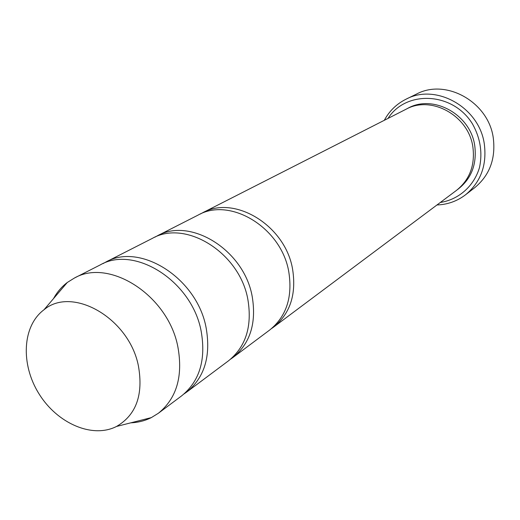 <?xml version="1.0" encoding="UTF-8"?>
<svg xmlns="http://www.w3.org/2000/svg" width="520" height="520" viewBox="0 0 520 520"><rect width="100%" height="100%" fill="white"/><g stroke="black" fill="none" stroke-linecap="round" stroke-linejoin="round"><path stroke-width="0.78" d="M184.067 393.913L186.615 392.132C204.51 377.618 211.022 356.226 206.154 327.951C197.256 278.343 140.173 242.131 105.742 262.1L103.019 263.601M105.742 262.1L152.341 238.381C185.698 219.141 239.922 252.837 247.91 299.702C252.285 326.43 245.811 346.801 228.494 360.822L186.615 392.132M440.303 202.475C458.725 199.589 474.103 186.089 479.55 167.336C482.625 152.438 480.304 138.028 472.589 124.105C453.167 91.995 406.081 89.791 388.024 118.41M138.437 366.048C143.468 394.856 136.169 414.993 116.538 426.452C92.404 438.815 57.194 423.384 38.98 393.783C20.488 364.364 22.217 325.962 43.973 309.777C72.358 285.617 129.317 318.298 138.437 366.048M53.514 298.61C57.057 292.149 61.646 286.774 67.288 282.483L74.302 278.103C109.401 257.673 168.376 295.614 177.911 347.061C183.138 376.37 176.618 398.431 158.366 413.257L151.327 417.612C144.989 420.771 138.138 422.513 130.774 422.838M74.302 278.103L100.204 264.921C134.758 244.868 192.172 281.385 201.181 331.312C206.115 359.769 199.602 381.284 181.636 395.856L158.366 413.257M230.627 359.132L232.85 357.572C250.101 343.603 256.568 323.336 252.245 296.771C244.348 250.192 190.424 216.749 157.19 235.911L154.804 237.211M157.19 235.911L198.133 215.072C230.308 196.599 281.671 227.877 288.815 272.025C292.721 297.219 286.332 316.57 269.646 330.057L232.85 357.572M271.531 328.575L273.488 327.19C290.115 313.749 296.491 294.502 292.63 269.445C285.558 225.55 234.468 194.5 202.404 212.894L200.297 214.039M202.404 212.894L405.977 109.272C431.425 94.939 469.014 115.862 472.94 147.453C475.079 165.529 469.579 179.849 456.443 190.411L273.488 327.19M436.963 204.971C447.571 204.581 457.08 201.194 465.491 194.825C480.558 182.364 486.863 165.64 484.4 144.651C479.869 107.62 436.059 82.907 406.022 99.203C396.584 103.935 389.35 110.968 384.306 120.302M406.022 99.203L416.442 94.107C446.01 78.085 488.976 102.219 493.35 138.495C495.723 159.055 489.496 175.468 474.669 187.727L465.491 194.825M407.056 108.745C432.367 93.457 470.88 114.198 474.812 146.185C476.95 164.716 471.146 179.218 457.392 189.683M116.538 426.452L151.327 417.612M43.973 309.777L67.288 282.483"/></g></svg>
